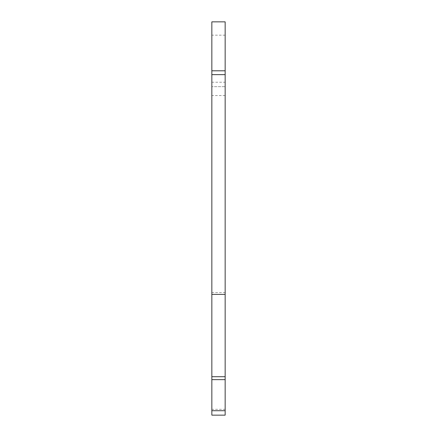 <?xml version="1.0" encoding="UTF-8"?>
<svg xmlns="http://www.w3.org/2000/svg" width="437" height="437" viewBox="0 0 437 437"><rect width="100%" height="100%" fill="white"/><g stroke="black" fill="none" stroke-linecap="round" stroke-linejoin="round"><path stroke-width="0.33" stroke-dasharray="2.19 1.64" d="M211.841 409.311L211.841 415.15L225.159 415.15L225.159 292.632L211.841 292.632L211.841 409.311L225.159 409.311M225.159 292.632L225.159 86.663L211.841 86.663L225.159 86.663L225.159 21.85L211.841 21.85L211.841 292.632M225.159 379.638L211.841 379.638M225.159 35.168L211.841 35.168M211.841 82.222L225.159 82.222M225.159 95.539L211.841 95.539"/><path stroke-width="0.66" d="M211.841 294.407L211.841 21.85L225.159 21.85L225.159 410.709L211.841 410.709L211.841 294.407L225.159 294.407M225.159 410.709L225.159 415.15L211.841 415.15L211.841 410.709M211.841 379.638L225.159 379.638M225.159 376.716L211.841 376.716M211.841 74.645L225.159 74.645M225.159 70.799L211.841 70.799"/></g></svg>
